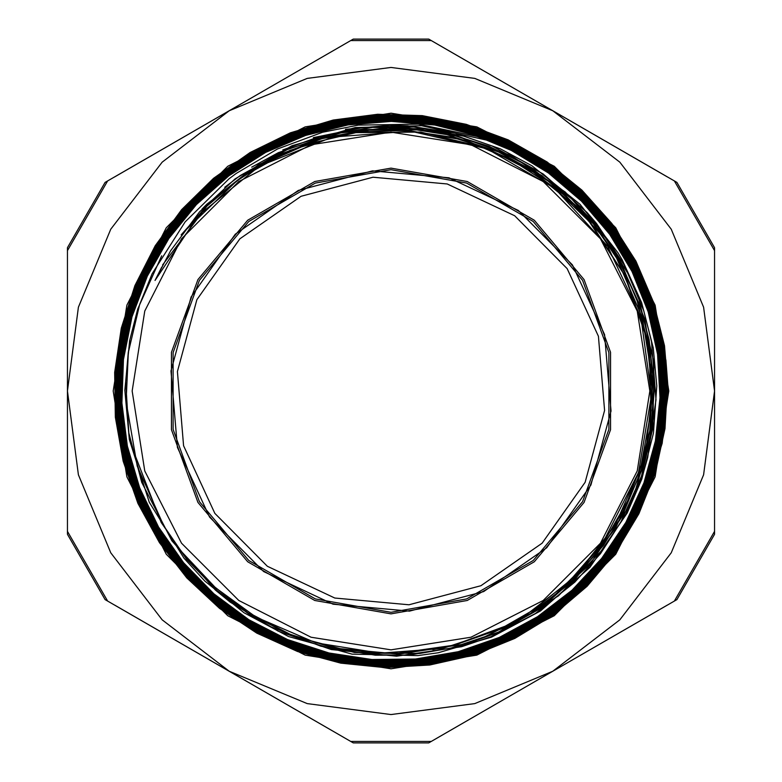<?xml version="1.0" encoding="UTF-8"?>
<svg xmlns="http://www.w3.org/2000/svg" width="782" height="782" viewBox="0 0 782 782"><rect width="100%" height="100%" fill="white"/><g stroke="black" fill="none" stroke-linecap="round" stroke-linejoin="round"><path stroke-width="1.17" d="M511.301 150.457L486.433 140.086L421.527 125.667L355.175 127.603L291.95 145.775L235.118 178.922L199.518 211.902L170.574 250.846L155.071 280.415L198.657 215.216L259.673 165.95L332.594 137.065L410.794 131.19L487.206 148.844L554.907 188.442L607.751 246.389L640.966 317.433L651.533 395.145L638.493 472.484L603.039 542.434L568.915 581.837L527.713 613.694L505.768 625.971L453.501 645.277L398.341 653.175L391 653.332L380.003 653.185L315.781 642.843L256.027 617.106L215.558 587.79L181.297 551.378L163.868 526.032L137.261 466.18L126.058 401.625L128.365 352.408L139.675 304.442L152.138 273.798L185.109 221.853L229.048 178.824L236.232 173.457L277.532 149.01L322.565 132.285L358.371 125.1L418.292 124.133L476.971 136.41L489.249 140.789L511.311 150.447L548.465 172.978L581.544 201.14L609.637 234.268L632.003 271.53L648.141 311.871L657.545 354.285L659.959 397.686L655.414 440.911L643.957 482.826L625.864 522.347L601.671 558.465L571.994 590.214L537.557 616.744L499.307 637.428L458.242 651.68L415.398 659.079L371.909 659.539L328.919 653.009L287.561 639.578L248.871 619.696L213.877 593.87L183.545 562.708L158.59 527.068L139.675 487.9L127.368 446.18L121.914 403.004L123.439 359.525L132.002 316.876L147.309 276.134L168.941 238.373L196.409 204.63L228.96 175.725L265.704 152.392L305.742 135.345L348.019 124.954L391.411 121.454L434.792 125.032L477.04 135.56L517.068 152.695L553.783 176.087L586.256 205.109L613.674 238.95L635.258 276.76L650.448 317.59L658.933 360.307L660.399 403.835L654.798 447.04L642.374 488.799L623.381 527.997L598.279 563.607L567.81 594.76L532.718 620.585L493.901 640.39L452.407 653.742L409.328 660.233L365.741 659.646L322.81 652.11L281.657 637.76L243.368 616.92L208.892 590.224L179.166 558.338L155.012 522.044L136.967 482.347L125.531 440.276L121.083 396.894L123.634 353.356L133.136 310.796L149.421 270.337L171.991 232.997L200.241 199.772L233.525 171.571L270.904 149.069L311.402 132.842L353.992 123.409L397.569 120.936L440.97 125.462L483.051 136.977L522.757 155.11L559.042 179.352L590.918 209.165L617.584 243.73L638.386 282.107L652.687 323.347L660.164 366.367L660.663 410.022L654.094 453.179L640.644 494.732L620.722 533.598L594.789 568.719L563.509 599.198L527.762 624.3L488.437 643.283L446.542 655.668L403.199 661.201L359.554 659.666L316.71 651.074L275.792 635.756L237.884 614.046L203.985 586.471L174.914 553.832L151.493 516.951L134.367 476.737L123.879 434.303L120.35 390.746L123.947 347.179L134.455 304.736L151.649 264.551L175.139 227.679L204.239 195.041L238.197 167.495L276.173 145.833L317.15 130.516L360.033 121.982L403.737 120.516L447.128 126.088L489.063 138.531L528.417 157.622L564.203 182.783L595.503 213.349L621.426 248.588L641.357 287.551L654.798 329.183L661.298 372.447L660.761 416.22L653.234 459.327L638.816 500.646L617.917 539.111L591.153 573.753L559.13 603.587L522.708 627.878L482.865 646.04L440.618 657.506L397.06 662.012L353.347 659.5L310.62 649.95L269.976 633.616L232.469 611.006L199.107 582.629L170.779 549.228L148.13 511.721L131.845 471.067L122.354 428.301L119.812 384.548L124.358 340.981L135.912 298.714L154.064 258.822L178.394 222.391L208.335 190.378L243.007 163.565L281.52 142.666L322.937 128.307L366.123 120.741L409.944 120.213L453.286 126.821L495.026 140.281L534.047 160.251L569.316 186.302L599.96 217.67L625.18 253.544L644.241 293.035L656.714 335.097L662.305 378.596L660.751 422.427L652.178 465.446L636.831 506.55L615.023 544.604L587.37 578.67L554.624 607.888L517.586 631.387L477.225 648.63L434.626 659.206L390.892 662.735L347.14 659.158L304.521 648.649L264.179 631.377L227.142 607.819L194.327 578.641L166.683 544.546L144.905 506.423L129.48 465.3L120.917 422.251L119.421 378.351L124.964 334.784L137.456 292.693L156.605 253.163L181.835 217.191L212.509 185.774L247.894 159.733L286.984 139.675L328.782 126.176L372.232 119.636L416.18 120.115L459.454 127.662L500.949 142.138L539.6 163.067L574.379 189.928L604.339 222.078L628.777 258.627L647.027 298.616L658.542 341.03L663.116 384.764L660.624 428.653L651.025 471.566L634.671 512.386L611.993 550.059L583.499 583.548L549.99 612.042L512.357 634.798L471.526 651.142L428.595 660.722L384.676 663.302L340.932 658.727L298.48 647.173L258.412 628.982L221.844 604.545L189.664 574.516L162.705 539.736L141.738 501.057L127.28 459.484L119.646 416.132L119.128 372.134L125.726 328.606L139.186 286.691L159.245 247.513L185.383 212.078L216.849 181.277L252.86 155.96L292.507 136.801L334.716 124.221L378.39 118.61L422.407 120.154L465.613 128.707L506.873 144.103L545.093 165.999L579.345 193.721L608.67 226.585L632.276 263.778L649.637 304.286L660.272 347.042L663.81 390.961L660.282 434.89L649.754 477.675L632.403 518.192L608.787 555.416L579.521 588.367L545.279 616.118L507.019 638.044L465.759 653.547L422.515 662.139L378.449 663.683L334.706 658.161L292.439 645.6L252.723 626.411L216.594 601.123L185.06 570.313L158.873 534.81L138.697 495.583L125.159 453.609L118.551 409.983L118.991 365.868L126.576 322.419L141.083 280.738L162.05 241.912L189.019 207.005L221.286 176.888L257.952 152.314L298.098 134.005L340.688 122.412L384.597 117.769L428.653 120.281L471.742 129.89L512.757 146.263L550.567 169.029L584.213 197.631L612.863 231.237L635.707 269.018L652.129 310.014L661.807 353.112L664.407 397.188L659.822 441.116L648.268 483.765L630.028 523.989L605.483 560.714L575.366 593.059L540.47 620.136L501.624 641.191L459.904 655.756L416.386 663.449L372.203 663.957L328.489 657.388L286.408 643.899L247.073 623.753L211.463 597.546L180.515 565.982L155.11 529.815L135.824 490.021L123.155 447.666L117.544 403.815L119.04 359.612L127.593 316.221L143.067 274.805L165.012 236.399L192.812 202L225.812 172.568L263.143 148.824L303.787 131.347L346.709 120.692L390.814 117.095L434.929 120.584L477.88 131.171L518.574 148.56L555.973 172.226L589.042 201.619L616.939 235.988L638.992 274.365L654.554 315.791L663.204 359.212L664.808 403.453L659.265 447.372L646.665 489.815L627.457 529.717L602.072 565.982L571.134 597.663L535.523 623.997L496.15 644.26L454 657.867L410.208 664.553L365.927 664.123L322.292 656.499L280.425 641.993L241.442 620.967L206.389 593.87L176.116 561.515L151.425 524.722L133.038 484.41L121.347 441.654L116.665 397.588L119.196 353.347L128.795 310.063L145.198 268.891L168.062 230.925L196.751 197.113L230.465 168.326L268.402 145.393L309.545 128.854L352.799 119.108L397.06 116.508L441.185 121.073L483.999 132.617L524.37 150.955L561.281 175.569L593.782 205.764L620.957 240.807L642.13 279.8L656.802 321.676L664.514 365.35L665.062 409.729L658.512 453.619L644.964 495.866L624.75 535.377L598.484 571.163L566.803 602.228L530.489 627.76L490.568 647.164L448.047 659.881L404.011 665.531L359.632 664.084L316.075 655.512L274.482 639.979L235.89 617.995L201.355 590.097L171.796 556.96L147.906 519.502L130.35 478.711L119.646 435.613L115.98 391.332L119.47 347.052L130.105 303.924L147.515 263.035L171.248 225.48L200.769 192.284L235.245 164.23L273.749 142.07L315.351 126.459L358.938 117.72L403.356 116.068L447.441 121.65L490.079 134.25L530.147 153.507L566.549 179L598.396 210.035L624.867 245.753L645.199 285.293L658.894 327.609L665.658 371.558L665.218 416.014L657.594 459.845L643.078 501.888L621.954 541.017L594.779 576.236L562.326 606.676L525.387 631.445L484.918 649.93L442.006 661.719L397.774 666.42L353.347 663.898L309.877 654.319L268.549 637.858L230.416 614.906L196.429 586.148L167.524 552.307L144.494 514.214L127.837 472.924L118.043 429.504L115.423 385.067L119.949 340.757L131.532 297.776L149.939 257.229L174.611 220.143L204.894 187.504L240.094 160.222L279.213 138.913L321.236 124.162L365.106 116.43L409.66 115.824L453.716 122.363L496.13 135.98L535.836 156.234L571.769 182.568L602.951 214.385L628.63 250.827L648.151 290.884L660.907 333.582L666.626 377.794L665.208 422.339L656.587 466.072L641.035 507.85L619.002 546.608L590.987 581.28L557.732 610.996L520.167 635.013L479.21 652.628L435.926 663.41L391.489 667.134L347.032 663.625L303.719 652.98L262.654 635.551L224.952 611.719L191.6 582.091L163.399 547.517L141.151 508.857L125.452 467.089L116.626 423.336L114.964 378.762L120.565 334.481L133.155 291.657L152.48 251.433L178.071 214.874L209.195 182.861L245.04 156.273L284.736 135.863L327.208 122.051L371.323 115.247L415.965 115.697L459.982 123.292L502.191 137.837L541.476 159.059L576.881 186.302L607.448 218.862L632.315 255.949L650.927 296.573L662.784 339.632L667.496 384.05L665.013 428.663L655.433 472.299L638.884 513.794L615.884 552.112L587.047 586.256L553.069 615.258L514.839 638.425L473.403 655.189L429.807 665.003L385.184 667.672L340.708 663.175L297.551 651.543L256.828 633.088L219.566 608.367L186.81 577.947L159.391 542.63L137.955 503.373L123.145 461.185L115.365 417.148L114.7 372.418L121.269 328.186L134.924 285.586L155.198 245.704L181.639 209.635L213.584 178.306L250.123 152.48L290.337 132.881L333.21 120.066L377.589 114.27L422.309 115.677L466.219 124.328L508.183 139.9L547.107 161.991L581.916 190.134L611.798 223.486L635.922 261.178L653.596 302.302L664.456 345.742L668.219 390.355L662.149 443.414L646 494.302L618.63 543.49L581.818 586.06L558.182 605.894M391 649.881L470.999 637.213L543.167 600.439L600.439 543.167L637.213 470.999L649.881 391L637.213 311.001L600.439 238.833L543.167 181.561L470.999 144.787L391 132.119L311.001 144.787L238.833 181.561L181.561 238.833L144.787 311.001L132.119 391L144.787 470.999L181.561 543.167L238.833 600.439L311.001 637.213L391 649.881M162.558 264.971L206.907 206.116L239.722 178.364L290.054 150.388L345.292 134.035L359.212 131.933L405.633 130.418L451.585 137.114L486.414 148.003L533.725 172.421L575.132 205.891L590.645 222.714L625.844 276.916L646.743 338.059L652.139 391.635L646.509 445.202L641.152 466.228L614.994 525.367L575.19 576.305L532.796 610.429M181.092 234.903L211.355 200.886L247.024 172.587L277.16 155.423L322.067 138.61L369.319 130.252L403.062 129.587L466.893 140.584L526.1 166.82L566.667 196.996L600.742 234.375L616.597 258.168L642.296 317.658L652.677 381.606L649.783 430.833L637.75 478.682L625.639 507.352L594.066 556.354L552.493 597.233L541.955 605.082L500.069 629.139L454.489 645.16L432.866 649.627M202.059 209.107L206.888 204.219L258.412 164.738L318.02 139.03L367.032 129.802L416.923 129.939L446.805 134.631L500.685 152.656L549.472 181.844L562.18 192.089L593.245 223.789L618.572 260.308L636.284 297.571L650.663 352.858L652.833 409.964L651.24 425.633L641.084 470.813L623.205 513.51L603.391 545.396L570.127 582.991L530.313 613.606L504.282 627.956L442.602 648.493L377.794 653.361L339.789 648.63M224.727 187.318L240.367 175.471L288.763 148.746L341.695 132.676L361.157 129.695L408.585 128.6L455.476 136.009L489.2 146.957L542.024 175.647L587.038 215.519L593.587 223.114L620.155 261.755L639.481 304.472L649.138 339.818L654.133 387.315L650.477 434.939L642.413 468.917L615.551 528.28L575.024 579.267L532.004 613.293L482.885 637.75L463.198 644.231L398.791 654.192L333.904 648.112L290.102 634.27L249.35 613.049M251.745 167.182L278.284 152.676L333.904 133.644L392.368 127.329L405.369 127.701L447.92 133.546L488.955 146.185L529.023 166.263L571.622 198.833L606.783 239.312L619.432 259.067L644.818 319.222L654.749 383.747L650.585 438.076L635.424 490.431L626.431 510.226L589.921 564.389L541.291 607.985L498.144 632.208L451.224 648.004L419.856 653.42L354.529 652.452L291.403 635.551L248.168 613.068L209.762 583.059L186.937 558.661L173.526 540.861M282.761 149.909L319.594 136.508L372.584 127.339L426.327 129.02L449.396 133.155L510.929 155.423L565.151 192.03L600.4 229.576L627.76 273.211L638.933 298.929L653.938 362.662L652.911 428.096L641.396 476.258L621.143 521.457L603.694 548.368L558.524 595.757L503.139 630.703L457.362 647.154L409.348 655.013L375.468 655.228L320.903 646.225L269.399 626.138L251.501 616.011L216.878 590.4L186.81 559.501L161.151 522.474L132.647 448.995M313.396 137.681L363.141 127.466L413.834 127.007L463.706 136.146L492.005 145.941L543.177 173.995L587.038 212.548L596.539 223.564L624.232 265L643.733 310.884L651.523 341.617L655.99 399.788L647.711 457.548L643.654 471.634L625.698 514.458L600.596 553.519L574.819 582.248L535.445 613.479L490.901 636.753L461.605 646.753L396.611 656.235L331.294 649.568L278.236 631.191L230.162 602.12L215.353 589.99L171.874 540.763L141.747 482.367L128.874 432.925L125.658 381.929L128.258 352.653L130.213 341.04M345.448 129.304L389.534 125.335L407.696 125.843L455.085 133.175L500.431 148.883L531.965 165.735L580.058 204.298L618.063 252.86L622.267 260.005L641.631 302.585L653.273 347.882L656.792 385.917L653.469 433.15L641.846 479.043L627.193 513.109L589.941 567.37L540.587 610.889L491.585 637.164L438.194 652.765L417.852 655.639L352.047 654.114L288.587 636.548L244.101 612.814L204.855 581.124L183.985 558.201L149.284 502.23L129.294 439.474L124.866 390.101L129.607 340.757L137.73 308.998L161.659 255.851M563.587 586.735L575.19 575.865L604.672 540.714L627.594 500.939L641.113 465.251L651.103 410.462L649.324 354.774L646.118 336.612L624.759 275.381L589.002 221.257L552.972 186.663L511.027 159.528L483.696 147.29L420.696 132.031L355.869 132.686L308.284 143.839L263.593 163.633L236.633 180.984L187.074 228.803M161.815 267.024L155.071 280.415M665.834 359.798L668.219 390.355M391 613.909L467.235 600.468L534.282 561.759L584.046 502.455L610.517 429.709L610.517 352.291L584.046 279.545L534.282 220.241L467.235 181.532L391 168.091L314.765 181.532L247.718 220.241L197.954 279.545L171.483 352.291L171.483 429.709L197.954 502.455L247.718 561.759L314.765 600.468L391 613.909M343.953 44.496L107.652 180.925L67.399 250.651L67.399 531.349L107.652 601.075L350.747 741.424L431.253 741.424L552.806 671.249L674.348 601.075L714.601 531.349L714.601 250.651L674.348 180.925L431.253 40.576L350.747 40.576L229.194 110.751L307.248 78.425L391 67.399L474.752 78.425L552.806 110.751L619.823 162.177L671.249 229.194L703.575 307.248L714.601 391L703.575 474.752L671.249 552.806L619.823 619.823L552.806 671.249L474.752 703.575L391 714.601L307.248 703.575L229.194 671.249L162.177 619.823L110.751 552.806L78.425 474.752L67.399 391L78.425 307.248L110.751 229.194L162.177 162.177L229.194 110.751L114.446 177.006M391 612.286L466.688 598.944L533.246 560.518L582.639 501.643L608.924 429.426L608.924 352.574L582.639 280.357L533.246 221.482L466.688 183.056L391 169.714L315.312 183.056L248.754 221.482L199.361 280.357L173.076 352.574L173.076 429.426L199.361 501.643L248.754 560.518L315.312 598.944L391 612.286M391 668.757L476.834 655.16L554.262 615.708L615.708 554.262L655.16 476.834L668.757 391L655.16 305.166L615.708 227.738L554.262 166.292L476.834 126.84L391 113.243L305.166 126.84L227.738 166.292L166.292 227.738L126.84 305.166L113.243 391L126.84 476.834L166.292 554.262L227.738 615.708L305.166 655.16L391 668.757M209.576 517.097L263.642 571.544L333.073 604.212L409.485 611.162L483.677 591.563L546.686 547.771L590.909 485.075L611.025 411.029L604.613 334.559L572.424 264.903L518.358 210.456L448.927 177.788L372.515 170.838L298.323 190.437L235.314 234.229L191.091 296.925L170.975 370.971L177.387 447.441L209.576 517.097M214.864 513.412L267.356 566.276L334.764 597.995L408.947 604.74L480.969 585.718L542.141 543.197L585.083 482.328L604.613 410.442L598.377 336.211L567.136 268.588L514.644 215.724L447.236 184.005L373.053 177.26L301.031 196.282L239.859 238.803L196.917 299.672L177.387 371.558L183.623 445.789L214.864 513.412M67.399 258.5L67.399 523.5M667.554 177.006L438.047 44.496M438.047 737.504L667.554 604.994M714.601 523.5L714.601 258.5M114.446 604.994L343.953 737.504M431.253 40.576L428.692 39.1L353.308 39.1L350.747 40.576M714.601 250.651L714.601 247.699L676.909 182.401L674.348 180.925M674.348 601.075L676.909 599.598L714.601 534.302L714.601 531.349M350.747 741.424L353.308 742.9L428.692 742.9L431.253 741.424M67.399 531.349L67.399 534.302L105.091 599.598L107.652 601.075M107.652 180.925L105.091 182.401L67.399 247.699L67.399 250.651"/></g></svg>

